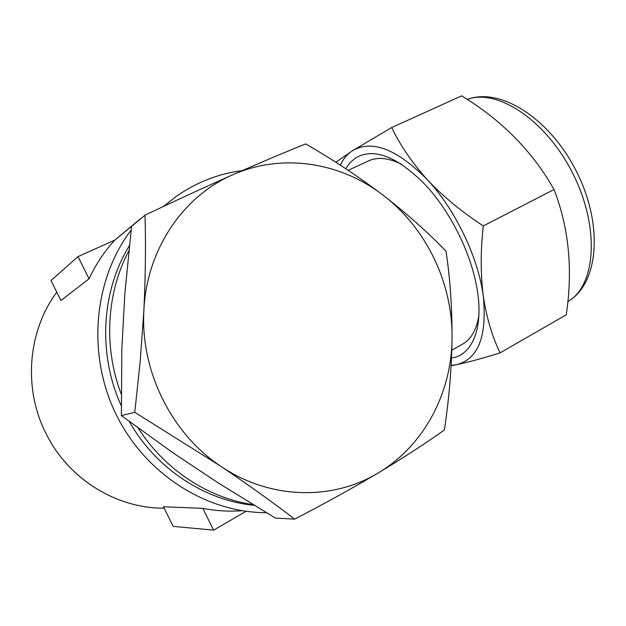 <?xml version="1.0" encoding="UTF-8"?>
<svg xmlns="http://www.w3.org/2000/svg" width="626" height="626" viewBox="0 0 626 626"><rect width="100%" height="100%" fill="white"/><g stroke="black" fill="none" stroke-linecap="round" stroke-linejoin="round"><path stroke-width="0.94" d="M253.021 504.611C208.176 498.093 164.677 469.758 138.213 428.074M254.219 505.338C204.796 500.62 156.085 468.827 129.269 421.486M56.763 292.154C27.849 331.084 22.951 388.378 46.003 433.505C68.336 479.015 116.53 508.578 164.153 508.179M461.362 344.801L463.389 343.666C471.511 338.556 476.691 329.135 478.921 315.387M401.696 164.38C388.902 157.979 378.002 156.75 368.996 160.702L368.245 161.054M451.518 358.064L452.747 357.837C473.968 354.011 484.892 323.971 475.76 282.162C468.757 248.561 448.928 210.164 425.711 185.21C397.58 156.68 374.371 147.493 356.069 157.65L350.325 162.353L345.669 168.66M483.288 225.931C461.808 211.893 443.169 196.501 427.37 179.74C412.072 162.721 400.186 145.318 391.704 127.524L461.667 95.856C501.716 120.169 532.499 151.39 554.026 189.521C568.917 227.856 572.993 269.618 566.256 314.792L500.096 352.868C492.13 336.459 486.519 317.531 483.28 296.075C480.525 274.266 480.525 250.885 483.288 225.931L554.026 189.521M391.704 127.524L352.665 150.608L335.81 162.275M451.127 365.67L456.088 364.762C467.692 362.399 482.364 358.44 500.096 352.868M451.143 365.349L456.088 364.762C478.186 359.496 487.247 336.6 483.28 296.075C478.334 257.583 455.313 209.546 427.37 179.74C397.056 149.144 372.149 139.434 352.665 150.608C347.469 153.949 343.338 158.793 340.278 165.147M78.015 256.582L50.988 280.534L60.91 300.496L89.033 278.813C95.77 264.407 104.354 251.511 114.785 240.126L78.015 256.582L89.033 278.813M140.74 218.49L114.785 240.118L139.95 219.374M242.035 510.699C228.999 511.692 215.915 510.902 202.801 508.343L163.456 506.77L173.206 526.38L213.599 530.144L246.073 511.293M266.363 512.686C206.204 512.733 144.716 473.749 115.716 413.622C86.701 353.51 93.837 279.219 131.131 230.063M202.801 508.343L213.599 530.144M121.272 405.781C97.609 353.893 101.373 291.051 129.363 245.689M163.159 206.603L165.037 205.14M145.005 215.164L131.57 226.346L124.832 293.938L121.835 349.269L121.389 415.625L173.261 453.021L218.31 482.959L275.385 518.078L294.627 519.134C324.495 503.672 352.352 488.272 378.19 472.943C332.742 500.667 270.158 499.697 221.08 466.456C171.673 434.1 140.216 370.85 143.886 310.214C146.641 249.383 183.348 196.04 232.692 174.81C281.927 152.791 340.607 162.212 383.276 195.343C426.322 228.122 452.692 283.093 452.05 337.852C451.878 392.549 424.162 445.72 378.19 472.943C403.887 457.473 425.946 443.161 444.358 430.007C449.038 399.49 451.596 368.777 452.05 337.852C452.089 306.99 450.078 278.116 446.033 251.222C428.161 232.606 407.244 213.975 383.276 195.343C358.847 176.829 332.993 159.693 305.715 143.917C284.713 152.314 260.369 162.611 232.692 174.81C204.976 187.111 175.749 200.563 145.005 215.164C145.881 244.539 145.506 276.23 143.886 310.214L140.201 361.421L134.762 412.299L221.08 466.456C248.561 484.97 273.077 502.522 294.627 519.134M121.201 394.083C103.29 346.953 106.569 292.796 128.799 250.94M163.582 206.408L176.454 196.228C196.634 182.221 218.576 173.676 242.27 170.593M121.389 415.625L134.762 412.299M567.782 301.646L568.447 301.239C595.795 285.198 600.06 227.567 573.04 173.934C546.31 120.161 497.044 88.031 467.293 99.464M451.808 350.169L463.389 343.666M348.181 170.327L368.996 160.702M467.27 99.448C500.73 86.717 550.309 119.05 576.624 171.774C603.19 224.358 599.09 282.795 568.447 301.239L567.79 301.615"/></g></svg>
